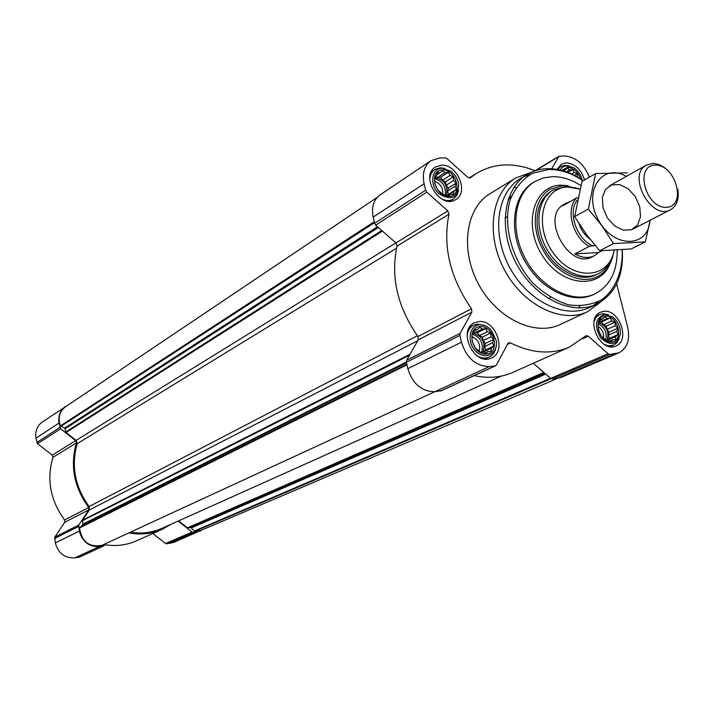 <?xml version="1.0" encoding="UTF-8"?>
<svg xmlns="http://www.w3.org/2000/svg" width="714" height="714" viewBox="0 0 714 714"><rect width="100%" height="100%" fill="white"/><g stroke="black" fill="none" stroke-linecap="round" stroke-linejoin="round"><path stroke-width="1.07" d="M490.723 333.019L491.08 336.74L493.713 339.4L492.526 342.782L493.838 346.04L491.294 348.253L491.062 351.19L487.707 351.69L486.1 353.457L482.709 352.163L480.281 352.216L475.176 347.772L472.159 341.337L472.061 334.652L473.685 332.911L474.89 329.511L477.318 329.502L479.87 327.307L482.316 329.074L485.663 328.592L487.35 331.724L490.723 333.019L482.387 337.097L479.505 335.589L477.354 332.715L473.793 332.599M479.951 326.539C494.213 325.191 500.835 352.734 486.493 354.01C472.097 355.527 465.492 327.565 479.951 326.539M453.336 176.786L453.693 180.437L456.264 183.025L455.086 186.265L456.344 189.344L453.818 191.388L453.533 194.074L450.213 194.44L448.579 195.931L442.787 194.395L437.736 189.879L434.781 183.587L434.737 177.224L436.397 175.769L437.593 172.511L440.029 172.743L442.573 170.708L445.009 172.636L448.33 172.279L450.007 175.457L453.336 176.786L445.411 181.892L442.546 180.285L440.431 177.429L437.575 177.491L435.647 176.412M442.635 169.941C456.862 169.504 463.243 196.073 448.945 196.421C434.603 197.01 428.239 170.066 442.635 169.941M562.632 170.673L562.962 169.78L565.095 170.003L567.425 168.076L569.602 169.905L572.664 169.566L574.19 172.583L577.305 173.85L577.608 177.117M561.686 170.414L567.496 167.344C573.583 167.888 577.965 171.771 580.643 178.982M614.968 322.175L615.307 325.709L617.833 328.235L616.762 331.439L618.11 334.527L615.789 336.615L615.718 339.4L612.621 339.864L611.291 341.524L608.114 340.283L606.007 340.319L601.277 336.089L598.394 329.984L598.145 323.647L599.492 322.014L600.572 318.792L602.687 318.801L605.026 316.721L607.195 318.417L610.291 317.962L611.809 320.943L614.968 322.175L606.204 326.128L603.553 324.683L601.545 321.952L599.385 322.139M605.106 315.99C617.967 314.767 624.625 340.899 611.693 342.033C598.725 343.407 592.076 316.918 605.106 315.99M589.309 177.197C584.043 164.024 575.814 156.946 564.622 155.982L558.901 156.268L551.735 168.754M535.197 170.771C513.491 162.132 493.829 163.069 476.202 173.573L470.231 177.884M616.637 283.931L627.695 327.262C630.239 339.739 627.303 348.271 618.868 352.841L609.729 354.403L608.033 353.76L588.336 336.196L586.114 335.678L569.451 347.084C551.44 354.804 531.769 353.412 510.448 342.907L508.645 342.809L507.815 343.621L496.409 364.97L494.963 365.97L489.474 366.523C475.935 366.246 466.59 358.142 461.44 342.211L459.852 335.482L460.075 333.402L471.892 312.179L471.472 308.769C450.034 277.701 442.537 246.187 448.99 214.209L447.821 210.925L426.776 192.155L425.615 190.219L424.089 183.73C422.036 173.35 424.321 165.666 430.961 160.668L439.788 157.981L445.259 157.892L447.08 158.66L467.732 177.295L470.58 177.67M430.961 160.668L380.08 194.877C373.574 199.768 371.262 207.176 373.154 217.118L374.582 223.33L375.68 225.169L395.967 242.938L397.064 246.08C390.46 276.845 397.421 307.002 417.949 336.553L418.324 339.819L406.605 360.284L406.373 362.275L407.837 368.701C412.674 383.918 421.679 391.593 434.853 391.727L441.234 390.674M474.194 375.626C488.26 378.643 501.192 377.545 513 372.342L569.451 347.084M533.331 363.248L550.61 378.384L552.261 378.982L557.116 378.456L561.204 377.394L618.868 352.841M557.125 169.405L561.409 164.193L566.354 162.819C575.145 163.738 581.214 169.441 584.552 179.928M441.502 165.184C457.237 163.997 469.107 192.334 455.844 199.518C440.779 210.094 419.421 176.42 435.299 167.058L441.502 165.184M478.773 321.603C495.757 319.238 507.235 351.645 491.571 357.919C474.712 366.925 456.88 330.528 474.364 322.835L478.773 321.603M603.919 311.313C619.493 309.1 630.498 340.667 615.941 345.969C600.501 353.68 584.436 318.578 600.465 312.214L603.919 311.313M513.893 187.479L516.052 187.577M579.759 306.119L578.652 307.984M600.76 301.942L587.649 311.652L560.41 324.424C534.947 336.803 496.89 318.676 478.532 284.136C459.861 249.757 465.733 208.024 490.116 193.61L515.803 177.947L531.136 172.369M377.215 197.359L65.474 406.793C59.432 411.514 57.736 417.886 60.378 425.919L64.671 428.097L377.474 226.749M102.084 545.246L102.022 545.273C89.232 547.647 81.735 541.872 79.531 527.967L82.851 524.772L82.574 520.158L89.286 510.028L89.089 506.538C74.916 486.707 70.954 465.76 77.201 443.689L76.112 440.359L66.072 432.479L64.671 428.097M130.332 532.207C141.524 534.01 152.055 532.724 161.926 528.36L501.273 376.099M178.607 520.881L187.443 527.824L190.861 527.539L545.121 373.574M557.438 378.42L200.902 530.422L194.61 531.421L190.861 527.539M152.778 533.51L165.559 543.47L166.826 543.818L173.984 542.292L203.57 529.279M105.029 544.746C116.096 546.487 126.539 545.193 136.347 540.864L162.248 529.27L171.101 524.246M68.187 404.972L42.331 421.965C37.11 425.821 35.004 431.22 35.995 438.146L37.547 443.706L52.238 455.157L52.934 457.326C46.419 479.397 50.31 500.3 64.599 520.006L64.733 522.282L54.799 537.124L55.335 542.943C58.298 553.341 64.804 558.312 74.872 557.857L79.432 557.09L104.048 545.782L105.824 543.524M178.152 521.077L192.137 532.073L193.44 532.439L200.75 530.895M128.832 532.903C140.658 535.089 151.796 533.876 162.248 529.27M64.733 522.282L88.831 509.841L78.719 525.102L79.299 531.109C82.369 541.828 89.063 546.978 99.38 546.549L104.048 545.782M88.831 509.841L88.697 507.502C73.961 487.126 69.883 465.582 76.469 442.876L75.746 440.645L60.645 428.784L59.03 423.045C57.986 415.905 60.128 410.363 65.456 406.418M613.451 253.122C611.336 264.341 605.954 272.212 597.315 276.737C580.58 285.252 555.153 272.873 542.783 249.605C530.199 226.445 533.911 198.412 550.253 189.156L563.355 185.506L578.849 188.728M612.451 256.219C609.801 264.421 605.079 270.276 598.278 273.765L596.377 274.712C580.384 282.887 556.072 271.052 544.255 248.811C532.233 226.686 535.777 199.884 551.422 191.057L553.252 189.986L565.72 186.524L575.716 187.853M617.173 250.177C617.405 271.159 610.068 285.689 595.173 293.757C573.708 304.432 541.239 288.661 525.442 258.923C509.368 229.337 514.125 193.565 534.866 181.552L543.14 178L552.243 176.653C561.829 176.519 571.352 179.473 580.821 185.524M595.173 293.757L593.753 294.436C572.307 305.101 539.864 289.357 524.076 259.655C508.02 230.104 512.786 194.36 533.528 182.356L534.866 181.552M622.18 249.802C622.903 270.963 615.736 289.036 602.143 299.461C592.084 304.851 580.803 306.618 568.299 304.771C555.635 300.719 543.747 293.4 532.635 282.798C511.777 259.396 502.656 225.258 510.189 199.813C515.151 188.032 522.532 179.196 532.323 173.315L548.896 169.495C560.419 169.388 571.789 173.154 583.026 180.803M622.305 249.793C623.733 275.979 615.227 294.079 596.788 304.102C572.021 316.213 534.652 298.041 516.427 263.769C497.899 229.658 503.37 188.46 527.137 174.493C533.313 170.78 540.159 168.843 547.656 168.665C559.678 168.558 571.521 172.574 583.186 180.713M598.921 301.406L593.173 305.592M596.788 304.102L589.728 307.431C565.006 319.515 527.771 301.486 509.662 267.402C491.232 233.487 496.748 192.485 520.47 178.545L527.137 174.493M523.897 176.679L530.564 174.198M587.649 311.652C561.98 324.138 523.371 305.458 504.584 270.133C485.484 234.977 491.223 192.468 515.803 177.947M604.678 314.303L612.924 317.096C617.985 321.407 620.484 326.869 620.439 333.474C617.378 345.005 610.863 346.567 600.902 338.15C593.932 326.03 595.199 318.078 604.678 314.303M593.986 321.666L596.11 317.275L599.581 314.481L602.705 313.66L608.408 314.722M619.27 338.4L617.083 342.533L613.629 345.13L609.212 345.871L604.463 344.55M559.999 169.994L562.462 167.201L565.827 165.827L573.235 167.442C577.796 170.289 580.803 174.493 582.24 180.053M557.714 169.513L560.722 166.532L565.202 165.291L568.897 165.844M442.234 168.227L450.712 171.155C454.907 174.35 457.558 178.536 458.665 183.712C458.129 197.876 451.551 201.205 438.923 193.717C429.194 184.908 431.452 168.129 442.234 168.227M429.783 179.509C430.015 174.992 431.693 171.646 434.808 169.477L440.431 167.781L444.938 168.495M458.62 190.111L456.942 195.315L453.47 198.947C450.204 200.875 446.5 201.009 442.341 199.322M479.522 324.763C483.69 324.54 487.537 326.262 491.054 329.93L496.203 340.435C498.64 353.323 485.69 360.757 476.256 351.645C466.563 342.925 468.786 325.334 479.522 324.763M467.099 335.946C467.661 330.823 469.848 327.235 473.65 325.182L477.63 324.067L484.806 325.575M495.819 348.021C494.882 352.323 492.705 355.331 489.269 357.036C485.297 358.767 481.111 358.276 476.711 355.563M607.195 318.417L599.519 321.916M602.687 318.801L600.153 319.961M612.621 339.864L609.952 341.033M615.789 336.615L607.489 340.266L609.31 338.4L608.48 335.107L609.042 332.144L607.034 329.413L606.204 326.128M618.11 334.527L609.31 338.4M616.762 331.439L608.48 335.107M617.833 328.235L609.042 332.144M615.307 325.709L607.034 329.413M611.809 320.943L603.553 324.683M610.291 317.962L601.545 321.952M607.061 340.319C609.408 332.197 606.721 326.28 599.019 322.558M598.412 326.664C602.223 329.466 603.955 333.206 603.589 337.901M598.145 323.638C604.74 327.262 607.275 332.742 605.74 340.069M569.602 169.905L566.318 171.842M565.095 170.003L563.533 170.932M577.305 173.85L574.574 175.448M574.19 172.583L571.7 174.037M572.664 169.566L567.844 172.413M445.009 172.636L437.575 177.491M440.029 172.743L436.673 174.948M450.213 194.44L448.124 195.761M453.818 191.388L447.348 195.475M456.344 189.344L448.383 194.369L447.589 191.022L448.321 188.085L446.205 185.229L445.411 181.892M447.169 195.404L448.383 194.369M455.086 186.265L447.589 191.022M456.264 183.025L448.321 188.085M453.693 180.437L446.205 185.229M450.007 175.457L442.546 180.285M448.33 172.279L440.431 177.429M446.42 195.1C448.097 185.64 444.331 179.785 435.094 177.554L434.755 177.572M482.316 329.074L474.489 332.965M477.318 329.502L474.337 330.984M487.707 351.69L484.895 353.028M491.294 348.253L483.405 352.011L485.466 350.038L484.645 346.567L485.35 343.434L483.208 340.56L482.387 337.097M493.838 346.04L485.466 350.038M492.526 342.782L484.645 346.567M493.713 339.4L485.35 343.434M491.08 336.74L483.208 340.56M487.35 331.724L479.505 335.589M485.663 328.592L477.354 332.715M482.834 352.225C485.779 342.872 482.637 336.526 473.418 333.179M435.004 181.418C440.708 183.909 443.269 188.201 442.698 194.315M434.844 178.678C442.493 181.16 445.982 186.479 445.322 194.636M472.222 336.758C478.371 339.73 480.692 344.532 479.183 351.145M472.525 334.134C480.763 337.517 483.789 343.541 481.593 352.207M595.244 245.67L592.486 245.812C576.368 238.574 567.478 211.772 577.242 200.161M592.486 245.812L589.166 246.446C572.307 237.039 565.113 208.309 576.858 197.823L577.778 197.644M589.166 246.446L574.85 253.889C581.928 257.941 588.443 258.557 594.378 255.728L592.477 256.692C568.933 270.517 539.775 216.253 564.292 204.249L566.148 203.204L562.757 205.775L576.858 197.823M602.17 250.73L598.644 252.533L574.85 253.889M594.378 255.728L598.644 252.533M570.111 201.625L566.148 203.204M614.102 250.364C609.212 278.862 573.788 281.548 553.787 253.64C533.153 226.267 542.087 187.006 567.969 187.059L579.857 189.067M598.278 273.765C582.276 281.95 557.946 270.097 546.112 247.82C534.063 225.651 537.606 198.822 553.252 189.986M655.256 165.13C675.917 164.479 687.154 206.641 666.376 207.337C645.429 208.372 634.202 165.237 655.256 165.13M677.818 189.192C679.291 199.063 676.854 205.9 670.526 209.72C651.329 221.135 626.419 174.796 646.536 165.086L652.596 163.488C657.799 163.497 662.824 165.782 667.679 170.325M649.936 220.349C648.285 248.311 613.299 248.588 598.296 219.769C582.544 191.361 602.081 162.337 626.312 176.394M639.726 206.587L640.538 216.663L637.602 224.937L631.462 229.765L623.304 230.158L614.736 225.99L607.498 218.073L603.053 207.988L602.304 197.796L605.374 189.531L611.63 184.837L619.788 184.605L628.24 188.835L635.344 196.671L639.726 206.587M627.338 172.824L595.601 173.573L588.327 209.077L601.947 225.838L613.54 243.608L645.286 241.903L650.186 220.215M595.601 173.573L582.008 181.392L574.663 216.592L588.327 209.077M645.286 241.903L631.238 248.954L599.635 250.739L586.194 234.201L574.663 216.592M613.54 243.608L599.635 250.739M558.366 156.839L535.58 170.646M511.519 196.189L508.743 197.84M424.089 183.73L373.154 217.118M425.615 190.219L374.582 223.33M426.776 192.155L375.68 225.169M447.821 210.925L395.967 242.938M448.99 214.209L397.064 246.08M471.472 308.769L417.949 336.553M471.892 312.179L418.324 339.819M460.075 333.402L406.605 360.284M459.852 335.482L406.373 362.275M461.44 342.211L407.837 368.701M489.474 366.523L434.853 391.727M494.963 365.97L440.199 391.147M510.448 342.907L507.431 344.335M588.336 336.196L582.615 338.766M608.033 353.76L550.61 378.384M609.729 354.403L552.261 378.982M614.7 353.903L557.116 378.456M60.378 425.919L374.225 221.777M60.815 426.374L374.439 222.706M65.153 428.712L378.349 227.507M65.759 431.97L381.776 230.506M66.072 432.479L382.445 231.095M76.112 440.359L395.904 242.885M77.201 443.689L396.573 248.177M89.089 506.538L417.369 335.767M89.286 510.028L417.833 340.676M82.574 520.158L410.068 354.233M82.467 520.738L409.47 355.286M83.092 524.049L406.328 362.06M82.851 524.772L406.498 362.837M79.781 527.405L406.819 364.247M79.531 527.967L406.944 364.8M102.022 545.273L434.647 391.754L102.057 545.264M187.443 527.824L543.818 372.431M187.96 527.967L544.22 372.788M191.513 527.824L545.737 374.109M194.092 531.127L550.494 378.277M194.61 531.421L551.119 378.732M170.7 543.229L197.394 531.85M166.826 543.818L193.44 532.439M165.559 543.47L192.137 532.073M78.995 557.223L103.601 545.907M74.872 557.857L99.38 546.549M55.335 542.943L79.299 531.109M54.523 538.526L78.442 526.548M54.799 537.124L78.719 525.102M64.599 520.006L88.697 507.502M52.934 457.326L76.469 442.876M52.238 455.157L75.746 440.645M37.547 443.706L60.645 428.784M36.789 442.466L59.86 427.499M35.995 438.146L59.03 423.045M610.122 263.546C599.662 290.312 561.32 286.421 542.221 255.3C522.478 224.624 533.751 185.149 561.07 185.158L568.317 185.756M589.853 239.029C584.695 235.174 581.035 229.979 578.875 223.455M558.901 156.268L535.072 170.717M510.912 197.742L508.216 199.349M476.202 173.573L469.196 178.018M495.534 365.818L440.752 390.995M599.581 314.481L596.065 316.106M613.629 345.13L610.077 346.674M560.722 166.532L557.563 168.415M434.808 169.477L431.22 171.86M453.47 198.947L449.82 201.223M473.65 325.182L469.58 327.235M489.269 357.036L485.136 358.981M507.181 216.779L505.021 218.038L507.181 216.779M550.512 297.408L548.272 298.514L550.512 297.408M646.536 165.086L609.569 185.756M670.526 209.72L632.881 229.14"/></g></svg>
